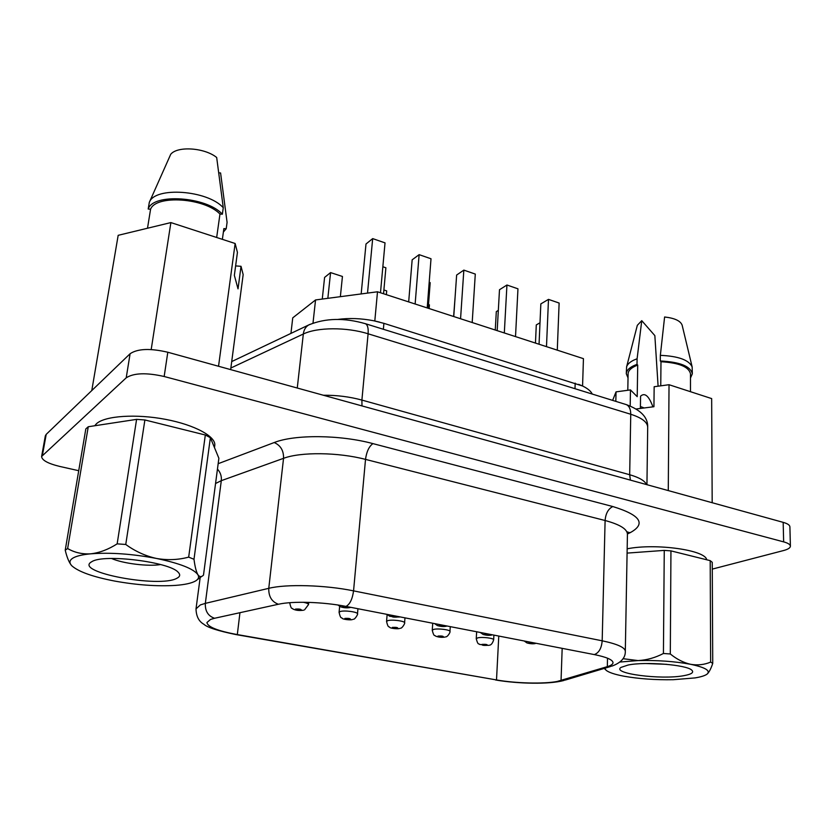 <?xml version="1.0" encoding="UTF-8"?>
<svg xmlns="http://www.w3.org/2000/svg" width="832" height="832" viewBox="0 0 832 832"><rect width="100%" height="100%" fill="white"/><g stroke="black" fill="none" stroke-linecap="round" stroke-linejoin="round"><path stroke-width="1.25" d="M176.842 578.292C159.734 588.224 73.372 572.166 91.468 561.881L91.853 561.662C103.626 553.665 169.863 561.964 178.183 572.281C180.544 574.662 180.097 576.67 176.842 578.292M160.566 564.554C148.429 566.696 122.814 563.545 111.509 558.47M683.644 675.709C691.527 674.305 694.231 672.443 691.746 670.114C686.483 664.726 645.143 661.419 628.087 665.038L621.046 667.389C611.187 673.504 660.962 679.994 683.644 675.709M214.479 447.616L214.76 445.536C216.216 436.665 194.99 424.902 165.495 419.349C136.074 413.712 105.092 415.802 96.533 423.665L94.723 425.755M214.562 618.27L210.538 619.445L206.929 622.534C207.657 626.954 217.786 630.968 237.318 634.577L496.506 679.942C515.403 683.332 543.587 684.081 557.086 681.481L607.318 666.64C611.031 665.517 612.934 664.196 613.018 662.698C612.778 659.776 606.538 657.072 594.298 654.586L346.018 606.414C323.409 601.91 292.542 600.954 278.429 604.25L214.562 618.27C208.094 616.044 205.015 611.073 205.338 603.366L221.302 480.667L215.55 483.496M612.643 400.379L616.034 391.872L630.469 389.917L637.208 396.666L637.718 365.082L635.107 366.174C630.552 368.41 628.222 370.926 628.108 373.745L627.796 390.281M637.718 365.082L637.01 364.333L637.104 358.748L633.776 360.131C629.73 362.128 627.338 364.374 626.6 366.87L626.288 373.703L628.025 377.905M637.01 364.333L633.682 365.706C628.878 368.066 626.413 370.729 626.288 373.703M637.104 358.748L641.753 320.663L637.322 325.322L626.6 366.87M218.847 172.848L220.584 172.962L227.084 222.383L226.2 228.758L223.382 232.034M604.802 668.242L606.07 670.259C608.868 672.495 614.817 674.471 623.906 676.198C638.851 678.85 655.304 680.014 673.265 679.702L695.063 677.914C700.918 676.936 704.881 675.698 706.971 674.201L707.148 674.055C710.746 670.665 705.245 667.42 690.654 664.31C697.715 665.496 704.371 664.747 710.642 662.085L710.206 560.643L670.946 550.878L664.258 550.399L627.089 553.103M117.156 543.858L125.757 544.471L144.893 419.962L136.594 419.37L117.156 543.858C108.389 549.442 99.622 552.76 90.865 553.81C110.354 552.334 132.226 553.883 156.489 558.459C179.785 563.347 193.575 568.755 197.881 574.683C199.316 577.117 198.515 579.228 195.478 581.017C191.537 583.232 184.86 584.688 175.469 585.395C157.258 586.508 137.041 585.073 114.806 581.09C93.049 576.898 78.78 571.854 71.978 565.937L71.791 565.75C69.108 562.931 69.389 560.435 72.644 558.262C76.045 556.119 82.118 554.632 90.865 553.81C82.316 554.341 74.568 552.594 67.631 548.548L88.254 426.743L85.821 428.917L65.229 550.16L67.631 548.548M65.229 550.16C66.81 556.878 68.786 561.829 71.136 565.001M188.677 557.128L193.991 559.281L210.382 437.694L205.327 435.001L188.677 557.128C178.277 559.926 167.554 560.373 156.489 558.459C145.506 556.026 135.262 551.366 125.757 544.471M210.382 437.694L218.878 458.255L203.497 575.099C201.469 577.262 199.597 577.127 197.881 574.683C196.248 571.792 194.948 566.654 193.991 559.281M707.47 673.774C709.29 671.892 711.048 668.429 712.733 663.385L712.244 562.318L710.206 560.643M712.733 663.385L710.642 662.085M670.946 550.878L670.301 653.973C676.811 659.266 683.592 662.719 690.654 664.31C674.846 661.367 657.322 660.13 638.061 660.577C646.766 660.119 655.221 657.758 663.426 653.484L664.258 550.399M670.301 653.973L663.426 653.484M622.97 658.684L638.061 660.577L619.892 662.033M652.922 406.858C648.877 395.855 644.758 392.298 640.567 396.198L640.38 408.45M640.411 406.494L644.166 407.971M235.612 265.918L241.02 266.302L243.162 274.602L230.651 369.616M226.2 228.758L223.86 228.602L222.373 239.346M658.102 386.194L654.846 335.608L641.753 320.663M706.68 559.77C705.702 550.077 655.866 543.067 627.162 548.808M712.275 569.109L783.588 550.534C788.05 549.328 790.317 547.872 790.4 546.166C790.265 544.513 788.018 543.078 783.65 541.871L164.164 376.501C146.411 372.497 133.765 372.944 126.214 377.822L41.61 456.466C41.87 460.221 47.923 463.549 59.769 466.44L78.728 470.704M91.78 390.572L118.175 235.321L170.882 222.581L235.134 243.495L237.432 252.398L234.354 275.35L238.025 288.86L241.02 266.302M636.22 408.98L653.931 406.723L654.16 386.724L669.032 384.717L711.662 398.59L712.182 502.726M790.4 546.166L789.901 526.802C789.766 525.075 787.519 523.588 783.172 522.35L167.804 352.238C150.197 348.14 137.623 348.65 130.094 353.746L46.197 434.377L45.334 435.864L41.61 456.466M337.73 319.436C349.19 317.897 361.192 318.344 373.745 320.767L383.906 323.346L582.566 385.996C587.61 388.45 590.845 391.134 592.27 394.056M373.745 320.767L379.496 322.088M578.677 384.353L582.566 385.996M290.94 333.403L292.739 317.855L315.546 299.946L377.499 291.782L583.44 358.654L582.587 385.57M315.546 299.946L312.998 323.128M377.499 291.782L374.837 320.632M535.465 343.075L536.286 324.917L539.999 322.795M322.265 299.062L324.594 277.42L330.574 272.594L327.839 298.324M340.361 296.67L342.441 276.463L330.574 272.594M386.37 294.663L386.703 290.909L383.895 289.983M383.552 293.748L385.892 267.779L382.845 266.75M428.22 308.256L430.186 282.641L429.187 282.308M408.678 301.912L412.162 259.823L419.12 254.654L415.137 304.002M427.211 307.923L431.007 258.762L419.12 254.654M453.752 316.545L456.633 275.049L463.84 270.109L460.564 318.76M472.191 322.525L475.29 274.071L463.84 270.109M497.182 330.647L499.491 289.734L506.938 285.012L504.317 332.966M515.518 336.596L517.962 288.818L506.938 285.012M539.053 344.24L540.842 303.898L548.486 299.374L546.489 346.653M557.284 350.158L559.125 303.046L548.486 299.374M495.258 330.023L496.309 311.615L498.326 310.378M453.627 316.503L455.052 297.752M429.146 308.558L429.426 304.845L428.501 304.543M361.171 293.935L365.997 244.005L372.684 238.607L367.515 293.103M380.484 292.75L385.029 242.871L372.684 238.607M235.134 243.495L218.535 366.267M170.882 222.581L151.195 349.544M669.032 384.717L668.273 490.589M616.034 391.872L615.826 401.367M630.188 406.006L630.469 389.917M690.477 378.03L692.328 373.797L692.151 366.922L682.126 325.114C680.462 320.83 674.617 318.126 664.602 316.992L660.348 355.347L660.296 360.974L660.982 361.733L660.754 385.83M692.151 366.922C688.969 359.996 678.371 356.138 660.348 355.347M692.328 373.797C690.581 366.246 679.9 361.972 660.296 360.974M690.466 391.695L690.487 373.838C688.927 366.829 679.089 362.794 660.982 361.733M149.24 202.561L170.716 154.294C177.486 145.798 204.755 147.701 216.684 157.498L223.267 207.74C207.771 190.143 154.669 186.285 149.323 202.374L148.19 209.03C153.15 192.899 206.721 196.643 222.362 214.219L223.267 207.74M148.19 209.03L150.582 209.196C156.01 194.553 204.818 197.964 219.97 214.053L222.362 214.219M150.582 209.196L147.503 228.238M216.663 237.484L219.97 214.053M645.882 663.53L666.723 664.321M136.594 419.37L88.254 426.743M205.327 435.001L144.893 419.962M289.723 602.836L289.723 602.836C291.356 610.428 292.094 607.537 292.812 608.941C295.672 610.418 299.281 610.834 303.628 610.189M295.485 609.107C295.651 610.147 297.658 610.522 301.517 610.241C301.361 609.201 299.354 608.826 295.485 609.107M344.76 606.174L342.254 606.372C342.264 607.443 344.271 607.828 348.296 607.537L348.317 606.861M352.508 619.518C350.646 620.381 342.638 619.33 342.202 618.311C341.494 616.949 340.808 619.819 339.082 612.342L340.101 611.572C343.99 610.054 358.145 611.957 357.49 613.891L357.947 608.733M344.843 618.436C344.843 619.424 346.778 619.798 350.646 619.538C350.657 618.54 348.733 618.176 344.843 618.436M394.222 615.774L391.685 615.94C391.518 616.959 393.453 617.334 397.488 617.063L397.613 616.429M488.55 645.382L479.606 644.436C478.639 643.053 478.182 645.84 476.247 638.747L477.641 637.905C481.842 636.688 494.166 638.175 493.657 639.829L493.906 635.107M482.05 644.384C481.603 645.226 483.33 645.559 487.23 645.362C487.677 644.509 485.95 644.176 482.05 644.384M531.398 642.377L528.84 642.512C528.237 643.386 529.963 643.718 534.019 643.521L534.414 642.97M444.87 637.094C441.522 637.593 438.391 637.25 435.479 636.043C434.637 634.65 434.148 637.562 432.245 630.282L433.514 629.45C437.632 628.15 450.507 629.762 449.956 631.498L450.268 626.642M438.027 636.054C437.726 636.948 439.514 637.291 443.404 637.073C443.716 636.178 441.927 635.835 438.027 636.054M487.427 633.849L484.869 633.994C484.401 634.92 486.19 635.263 490.235 635.034L490.558 634.462M399.558 628.472C397.966 629.21 390.146 628.326 389.719 627.349C388.991 626.038 388.284 628.722 386.558 621.483L387.702 620.682C391.706 619.278 405.205 621.026 404.591 622.866L404.976 617.854M392.33 627.411C392.163 628.358 394.025 628.711 397.904 628.472C398.081 627.526 396.219 627.182 392.33 627.411M441.73 624.988L439.182 625.144C438.859 626.111 440.721 626.475 444.766 626.226L444.985 625.622M200.169 577.554L196.019 608.868L200.356 604.926L205.338 603.366L268.767 588.328L283.546 458.328L221.302 480.667C221.738 476.268 220.459 472.41 217.454 469.082M236.61 634.691L496.506 679.942L498.774 636.054M218.161 463.694L274.206 442.541C294.601 434.356 340.226 434.741 372.923 443.612L612.82 506.542C640.401 515.05 646.287 523.713 630.458 532.532L627.432 533.967M783.65 541.871L783.172 522.35M164.164 376.501L167.804 352.238M126.214 377.822L130.094 353.746M42.463 455.042L46.197 434.377M278.429 604.25C271.762 601.827 268.538 596.513 268.767 588.328C286.25 583.898 325.229 585.01 353.558 590.866L602.181 640.806C617.313 643.999 625.019 647.473 625.31 651.248L627.432 534.186C627.182 529.006 619.736 524.451 605.103 520.51L365.518 459.389C338.333 452.223 300.685 451.818 283.546 458.328C283.764 450.684 280.644 445.422 274.206 442.541M594.298 654.586C598.905 652.902 601.536 648.305 602.181 640.806L605.103 520.51C605.706 513.458 608.275 508.799 612.82 506.542M346.018 606.414C349.908 604.313 352.425 599.123 353.558 590.866L365.518 459.389C366.569 451.672 369.044 446.41 372.923 443.612M196.019 608.868C196.217 616.273 198.817 621.4 203.819 624.239C207.241 627.432 218.036 630.895 236.194 634.618L237.318 634.577L239.949 612.695M610.376 666.567L565.469 680.004L561.049 680.545L562.172 648.346M625.31 651.248C625.56 657.748 621.109 662.688 611.978 666.089L607.318 666.64L607.516 658.185M630.458 532.532L627.162 532.553M625.581 404.394L626.35 404.633C641.004 410.041 648.118 417.581 647.691 427.232C647.494 422.167 641.846 417.841 630.75 414.263L368.098 333.788C346.705 327.018 317.148 327.184 303.326 334.017L297.263 388.034M309.941 324.366L308.682 324.969C305.656 326.789 303.867 329.805 303.326 334.017L230.859 368.025M323.367 395.242C336.762 395.127 349.606 396.739 361.899 400.078L629.678 474.729C639.194 477.474 644.81 480.761 646.526 484.578M364.874 323.534L365.456 323.721C367.64 324.917 368.514 328.276 368.098 333.788L361.899 400.078L361.982 405.922M231.712 361.577L308.682 324.969C325.406 318.053 344.323 317.626 365.456 323.721L626.35 404.633C629.242 405.995 630.708 409.209 630.75 414.263L629.678 474.729L630.386 480.116M383.906 323.346L383.375 329.274M575.182 383.146L574.995 388.7M303.41 602.274C306.748 602.971 308.454 603.741 308.526 604.573L308.745 602.368M337.958 605.03L340.61 606.83C343.99 607.901 347.225 608.13 350.324 607.506M386.558 621.483L387.14 614.39L389.74 616.294L399.277 617.063M524.191 640.983L526.947 642.918C530.14 643.802 532.917 644.01 535.288 643.552M480.262 632.455L483.122 634.442C486.335 635.346 489.185 635.554 491.66 635.066M339.082 612.342L339.654 606.362M476.247 638.747L476.653 631.758M432.245 630.282L432.734 623.241M434.616 623.605L437.341 625.55C440.586 626.548 443.591 626.777 446.347 626.236M605.28 669.438L604.282 668.398M627.432 534.186L627.869 531.887M563.982 680.462C549.193 684.549 517.962 683.821 495.591 679.994M647.691 427.232L646.942 484.692M400.317 628.254C402.314 628.628 405.506 622.367 404.591 622.866M445.567 636.906C447.824 637.114 450.767 631.353 449.956 631.498M489.174 645.237C491.046 645.206 492.544 643.406 493.657 639.829M353.34 619.247C355.004 619.767 358.478 613.267 357.49 613.891M304.533 609.877L308.526 604.573M151.06 198.38L149.323 202.374M197.246 579.706L201.895 576.274"/></g></svg>
